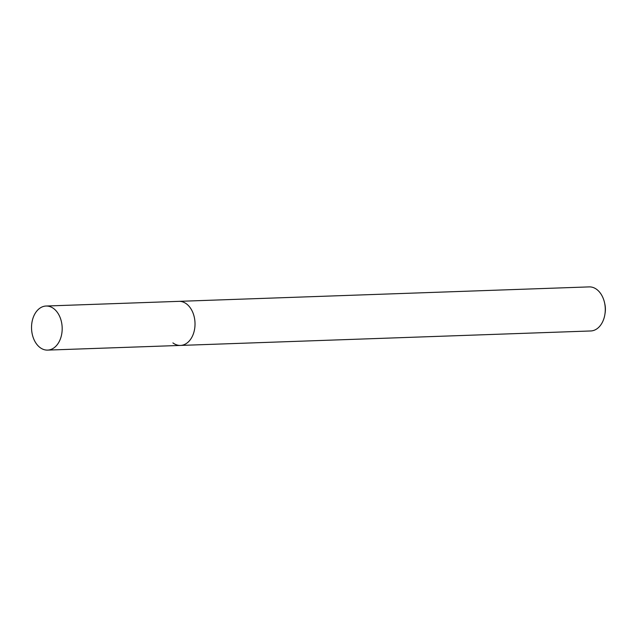 <?xml version="1.0" encoding="UTF-8"?>
<svg xmlns="http://www.w3.org/2000/svg" width="637" height="637" viewBox="0 0 637 637"><rect width="100%" height="100%" fill="white"/><g stroke="black" fill="none" stroke-linecap="round" stroke-linejoin="round"><path stroke-width="0.96" d="M172.906 342.889A22.056 15.32 -92 0 0 180.47 345.429L590.73 330.969A22.056 15.32 -92 0 0 604.935 314.137A22.056 15.32 -92 0 0 604.537 302.686A22.056 15.32 -92 0 0 596.742 289.429A22.056 15.32 -92 0 0 589.177 286.897L46.087 306.031A22.056 15.32 -92 0 0 31.85 323.031A22.056 15.32 -92 0 0 40.067 347.571A22.056 15.32 -92 0 0 47.64 350.103A22.056 15.32 -92 0 0 61.869 333.103A22.056 15.32 -92 0 0 53.651 308.563A22.056 15.32 -92 0 0 46.087 306.031M186.49 303.889A22.056 15.32 -92 0 0 178.917 301.349A22.056 15.32 -92 0 1 186.49 303.889A22.056 15.32 -92 0 1 194.707 328.421A22.056 15.32 -92 0 1 180.47 345.429A22.056 15.32 -92 0 0 194.707 328.421A22.056 15.32 -92 0 0 186.49 303.889M604.935 314.137L605.15 312.727A16.65 11.57 -92 0 0 604.847 304.08L604.537 302.686M180.47 345.429L47.64 350.103"/></g></svg>
